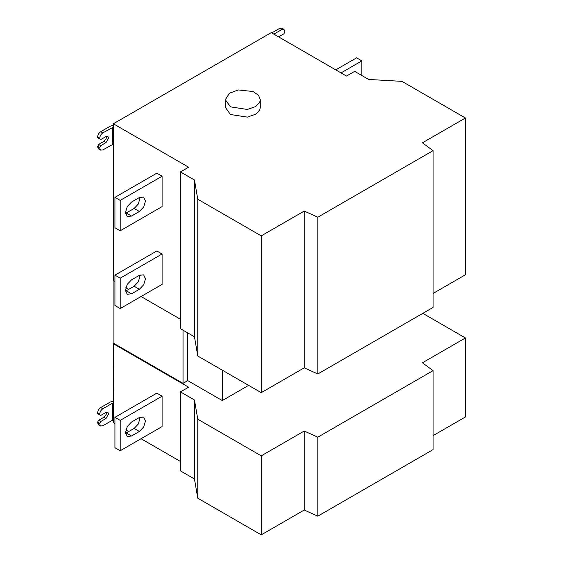 <?xml version="1.0" encoding="UTF-8"?>
<svg xmlns="http://www.w3.org/2000/svg" width="563" height="563" viewBox="0 0 563 563"><rect width="100%" height="100%" fill="white"/><g stroke="black" fill="none" stroke-linecap="round" stroke-linejoin="round"><path stroke-width="0.84" d="M140.159 197.134L138.428 203.933L134.149 208.451L125.514 213.384M131.524 202.068L127.238 206.586L125.472 212.547L127.238 216.466L131.524 216.044L139.413 211.484L143.692 206.966L145.465 201.005L143.692 197.085L139.413 197.507L131.524 202.068M120.208 200.4L162.095 176.212L156.831 173.172L114.943 197.36L114.943 227.741L120.208 230.781L120.208 200.4L114.943 197.36M162.095 176.212L162.095 206.593L120.208 230.781M140.159 274.913L138.428 281.711L134.149 286.229L125.514 291.162M131.524 279.846L127.238 284.364L125.472 290.332L127.238 294.245L131.524 293.823L139.413 289.269L143.692 284.751L145.465 278.784L143.692 274.864L139.413 275.293L131.524 279.846M120.208 278.178L162.095 253.99L156.831 250.957L114.943 275.138L114.943 305.519L120.208 308.559L120.208 278.178L114.943 275.138M162.095 253.99L162.095 284.378L120.208 308.559M230.457 106.85L225.334 99.707L229.451 93.205L238.297 89.953L253.019 91.509L258.523 95.267L260.31 99.707L259.712 102.325L255.651 106.569L247.347 109.461L230.457 106.85M225.334 99.707L225.334 107.364L230.457 114.507L247.347 117.118L255.651 114.226L259.712 109.982L260.31 107.364L260.31 99.707M341.016 72.908L361.854 60.881L361.854 75.526M361.854 60.881L356.597 57.841L335.759 69.875M197.775 199.239L194.46 180.012L194.46 336.787L180.463 328.701L180.463 171.926L188.619 167.218L113.367 123.769L271.239 32.626L346.491 76.068L354.648 71.36L368.645 79.446L401.954 81.361L465.425 117.998L422.426 142.819L433.06 150.659L317.814 217.198L304.231 211.062L261.239 235.883L197.775 199.239L197.775 356.02L261.239 392.657L261.239 235.883M194.46 180.012L180.463 171.926M194.46 336.787L197.775 356.02M261.239 392.657L304.231 367.836L304.231 211.062M304.231 367.836L317.814 373.973L317.814 217.198M317.814 373.973L433.06 307.433L433.06 150.659M433.06 293.457L465.425 274.772L465.425 117.998M99.686 138.962L99.686 138.357L97.575 137.14L97.575 137.745L100.735 139.568L105.999 136.535L107.857 136.352L108.631 138.055L105.999 142.608L100.735 145.648L98.631 144.431L103.895 141.39L106.175 138.561L106.477 136.302M97.575 137.14C97.779 134.824 98.835 133.002 100.735 131.672L102.839 132.889C100.939 134.219 99.883 136.042 99.686 138.357M113.367 123.769L113.627 143.973L102.839 149.899L100.608 150.124L98.504 148.906L97.575 146.866L98.631 144.431M102.839 132.889L113.627 126.964M97.575 146.866L99.686 148.076L100.608 150.124M99.686 148.076L99.686 147.471L97.575 146.253M100.735 145.648L99.686 147.471M113.367 125.197L110.242 126.182L100.735 131.672M422.799 313.359L465.425 337.969L465.425 416.965L433.06 435.649M465.425 337.969L422.426 362.79L433.06 370.63L433.06 449.626L317.814 516.165L317.814 437.17L304.231 431.033L304.231 510.029L317.814 516.165M433.06 370.63L317.814 437.17M304.231 431.033L261.239 455.854L261.239 534.85L304.231 510.029M140.159 417.106L138.428 423.904L134.149 428.422L125.514 433.355M131.524 422.039L127.238 426.557L125.472 432.525L127.238 436.438L131.524 436.015L139.413 431.455L143.692 426.944L145.465 420.976L143.692 417.056L139.413 417.486L131.524 422.039M120.208 420.371L162.095 396.183L156.831 393.143L114.943 417.331L114.943 447.712L120.208 450.752L120.208 420.371L114.943 417.331M162.095 396.183L162.095 426.564L120.208 450.752M99.686 423.953L100.608 426.001L98.504 424.784L97.575 422.736L99.686 423.953L99.686 423.348L97.575 422.13L98.631 420.308L103.895 417.267L106.175 414.438L106.477 412.179M97.575 422.736L97.575 422.13M100.608 426.001L102.839 425.776L112.347 420.287L112.347 403.277L113.627 402.834L113.627 419.85L112.347 420.287M113.367 401.074L110.242 402.059L100.735 407.549L102.839 408.766C100.939 410.096 99.883 411.919 99.686 414.234L97.575 413.017C97.779 410.701 98.835 408.879 100.735 407.549M97.575 413.017L97.575 413.622L99.686 414.84L99.686 414.234M99.686 414.84L100.735 415.445L105.999 412.412L107.857 412.222L108.631 413.925L105.999 418.485L100.735 421.525L98.631 420.308M100.735 421.525L99.686 423.348M102.839 408.766L112.347 403.277M261.239 455.854L197.775 419.217L194.46 399.983L180.463 391.897L188.619 387.189L113.367 343.747L113.627 402.834M113.367 419.702L113.367 422.736L114.943 423.65M125.831 429.935L128.681 431.582M141.046 438.718L180.463 461.477M180.463 391.897L180.463 470.893L194.46 478.979L197.775 498.206L261.239 534.85M194.46 399.983L194.46 478.979M197.775 419.217L197.775 498.206M278.608 36.877L283.865 33.843L284.92 32.014L283.998 29.367L281.76 29.586L279.656 28.368L281.894 28.15L283.998 29.367M273.871 34.146L281.76 29.586M279.656 28.368L271.767 32.928M113.367 343.747L113.895 343.437L113.895 280.24M114.943 281.458L113.367 280.55L113.367 143.825M113.895 343.437L183.038 383.361L183.038 330.192M183.038 383.361L187.775 380.63L187.775 332.923M187.775 380.63L222.301 400.56L222.301 370.173M222.301 400.56L248.614 385.366M125.831 287.742L128.681 289.389M141.046 296.525L180.463 319.284M126.26 213.004L131.524 216.044M134.149 208.451L139.413 211.484M126.26 290.782L131.524 293.823M134.149 286.229L139.413 289.269M103.895 141.39L105.999 142.608M113.501 126.985L113.501 144.001M112.347 144.417L112.347 127.4M126.26 432.975L131.524 436.015M134.149 428.422L139.413 431.455M103.895 417.267L105.999 418.485M113.501 402.862L113.501 419.878"/></g></svg>
